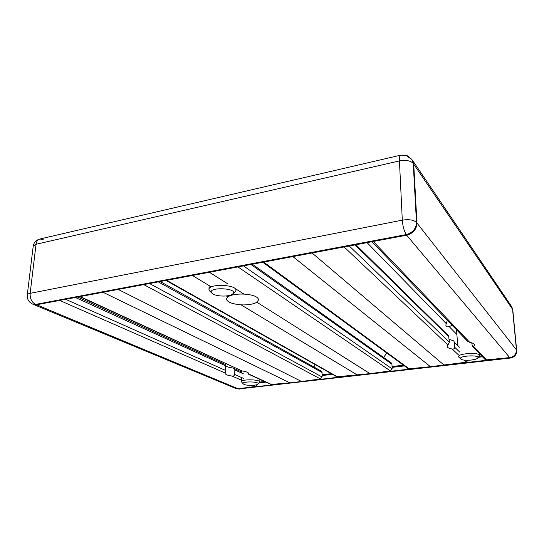 <?xml version="1.0" encoding="UTF-8"?>
<svg xmlns="http://www.w3.org/2000/svg" width="544" height="544" viewBox="0 0 544 544"><rect width="100%" height="100%" fill="white"/><g stroke="black" fill="none" stroke-linecap="round" stroke-linejoin="round"><path stroke-width="0.82" d="M225.855 365.942C226.97 366.826 229.085 367.472 232.2 367.88L233.512 368.234L234.845 369.961L234.722 374.49C234.328 375.741 233.444 376.264 232.064 376.054C227.596 375.462 225.257 374.524 225.053 373.232L225.712 370.484L225.536 364.596L77.683 297.044M371.906 241.733L467.541 341.251L469.751 342.353C472.818 342.965 474.429 343.815 474.586 344.889L473.593 346.372L472.355 346.263L484.881 359.298L486.499 359.87L509.714 357.598L238.156 388.77L36.584 304.769L33.728 304.558L235.844 388.491L238.156 388.77L255.687 386.417L257.251 384.52M79.703 296.664L241.903 370.892C246.31 371.586 248.594 372.524 248.771 373.708L248.479 374.129L248.112 372.735M449.188 339.3L453.71 340.884L454.39 342.224L454.736 347.29C454.437 348.69 453.601 349.262 452.227 349.003C449.072 348.473 447.406 347.636 447.236 346.494L449.378 342.142L448.582 335.845L355.898 244.746M262.772 262.249L407.912 368.458L409.108 368.771L430.46 366.697L466.222 362.202L468.024 360.291M456.906 334.519L449.181 326.618C447.114 327.243 446.005 326.72 445.842 325.047L447.297 320.185M452.234 325.326L449.181 326.618M472.355 346.263L471.736 342.836M243.991 294.1C253.055 294.766 257.931 296.657 258.604 299.792L256.884 302.24L255.231 303.083C251.539 304.504 246.813 305.096 241.06 304.851C232.016 304.008 227.113 302.049 226.345 298.976L227.827 296.868C231.234 294.76 236.62 293.842 243.991 294.1L236.028 289.075M166.029 280.439L336.824 376.795L370.008 373.633L256.884 302.24M370.008 373.633L390.429 370.92L392.136 368.852L391.952 364.215L391.238 362.868L252.314 264.214M227.841 283.914L209.413 272.279L192.392 275.482L211.269 286.872M227.827 296.868L226.324 295.956M406.66 235.205L406.66 235.205C413.182 233.43 416.622 229.378 416.962 223.033L413.726 164.179L416.962 223.033L416.48 222.414L413.25 163.479C410.577 160.636 405.974 159.786 399.439 160.922C399.316 157.427 399.752 155.502 400.744 155.149L39.889 239.006C37.767 239.591 36.489 241.352 36.047 244.276L33.198 246.228L27.261 295.038C27.39 294.277 28.349 293.712 30.144 293.338C29.934 298.595 31.736 302.287 35.557 304.409L406.341 234.573C404.172 231.411 402.825 226.603 402.302 220.157C409.034 219.15 413.76 219.905 416.48 222.414C416.16 228.677 412.78 232.737 406.341 234.573L406.844 235.164C413.27 233.335 416.643 229.289 416.962 223.026L516.44 349.846L512.564 309.278L511.53 306.422L512.564 309.278L516.44 349.846C516.378 354.137 514.141 356.721 509.714 357.598L406.66 235.205M357.435 375.081L241.06 304.851M248.479 374.129L270.994 384.465L289.932 382.826L102.993 292.284L118.184 289.428L301.573 381.494L320.464 378.964L322.102 376.978L322.055 372.504L321.259 371.09L160.188 281.534M406.844 235.164L36.468 304.79L33.612 304.511M444.088 365.133L312.093 252.98L292.876 256.591L430.46 366.697M411.958 159.514L413.726 164.179L412.4 160.174L511.53 306.422M289.932 382.826L301.573 381.494M313.82 366.948L315.336 364.677M383.554 357.415L386.818 353.022M446.012 323.381L367.057 242.644M482.48 356.803L478.4 357.279M404.444 365.922L392.081 367.363M332.459 374.333L322.082 375.544M265.873 382.112L259.25 382.888M516.44 349.846L512.761 309.577L516.637 350.105C516.596 354.328 514.4 356.905 510.048 357.83L238.496 388.967L510.401 358.04L509.837 357.585M238.061 388.783L239.299 389.089M512.897 309.93L511.734 306.721L512.761 309.577L413.25 163.479L411.924 159.467L407.082 156.284M43.173 239.523L39.889 239.006M27.261 295.038C27.016 299.234 28.866 302.28 32.824 304.178L36.468 304.79M460.816 359.026C457.191 355.715 481.114 354.416 477.578 358.129C475.837 360.359 462.903 361.094 460.89 359.094L460.816 359.026M477.578 358.129L479.665 355.545C479.924 352.002 457.62 353.328 458.463 356.782L460.89 359.094M213.003 293.978L212.065 293.291C205.496 286.566 239.68 287.796 232.648 294.018C229.731 296.759 217.28 296.732 213.003 293.978M232.648 294.018L235.008 292.087L235.987 290.414C236.932 284.464 208.481 283.417 208.964 289.449L209.834 291.19L212.065 293.291M244.059 384.39L243.297 383.921C240.4 381.092 260.909 381.398 257.89 384.139C256.584 385.628 247.01 385.805 244.059 384.39M257.89 384.139L259.835 382.078C260.386 379.284 241.019 378.991 241.434 381.806L243.297 383.921M243.392 378.345L234.722 374.49M255.687 386.417L253.164 385.308M241.475 380.181L232.064 376.054M243.494 373.891L234.845 369.961M459.864 352.22L454.736 347.29M466.222 362.202L463.957 360.074M458.32 354.749L452.227 349.003M459.517 347.249L454.39 342.224M390.429 370.92L237.932 266.92M486.499 359.87L473.593 346.372M469.751 342.353L373.293 241.475M271.687 384.574L248.696 374.007M241.903 370.892L80.165 296.575M225.094 372.994L59.663 300.431M225.712 370.484L65.613 299.309M225.855 365.874L75.358 297.48M320.464 378.964L143.752 284.621M322.102 376.978L149.539 283.533M322.055 372.504L158.311 281.887M337.729 376.978L166.661 280.316M392.136 368.852L243.46 265.88M391.952 364.215L250.947 264.472M409.108 368.771L263.69 262.079M448.066 345.073L344.114 246.956M449.378 342.142L349.282 245.99M449.031 336.974L355.089 244.895M264.534 381.5L259.842 382.051M331.282 373.667L322.075 374.748M403.458 365.201L392.047 366.54M481.732 356.021L479.332 356.3M30.144 293.338L36.047 244.276L399.439 160.922L402.302 220.157L30.144 293.338M233.512 368.234L241.672 371.967M510.401 358.04C514.638 357.163 516.766 354.62 516.773 350.411M235.906 388.511L236.28 388.668M411.924 159.467L407.096 155.611L400.744 155.149M39.855 239.013C36.067 240.094 33.85 242.495 33.198 246.228M33.728 304.558L32.824 304.178M479.665 355.545L479.42 352.471M457.674 345.44L456.579 329.848M208.964 289.449L209.12 285.58M259.835 382.078L259.882 379.365M241.434 381.806L241.536 377.516M241.645 373.055L241.699 370.858"/></g></svg>
